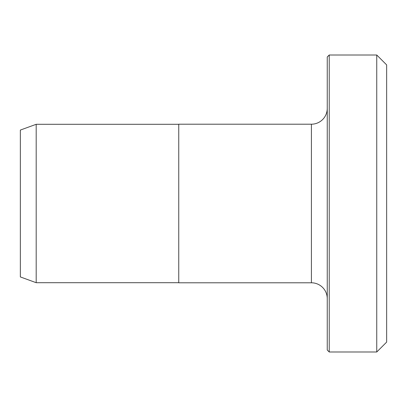 <?xml version="1.0" encoding="UTF-8"?>
<svg xmlns="http://www.w3.org/2000/svg" width="407" height="407" viewBox="0 0 407 407"><rect width="100%" height="100%" fill="white"/><g stroke="black" fill="none" stroke-linecap="round" stroke-linejoin="round"><path stroke-width="0.61" d="M20.35 276.933L20.35 130.067L36.192 124.298L36.192 282.702L20.35 276.933M327.248 350.02L327.248 56.98L329.232 55.001L329.232 351.999L327.248 350.02M376.75 55.001L386.65 64.901L386.65 342.099L376.75 351.999L376.75 55.001L329.232 55.001M327.248 108.359A15.842 15.842 0 0 1 311.411 124.201L178.749 124.201L178.749 282.799L311.411 282.799L311.411 124.201M327.248 298.641A15.842 15.842 0 0 0 311.411 282.799M376.75 351.999L329.232 351.999M178.749 124.298L36.192 124.298M178.749 282.702L36.192 282.702"/></g></svg>
